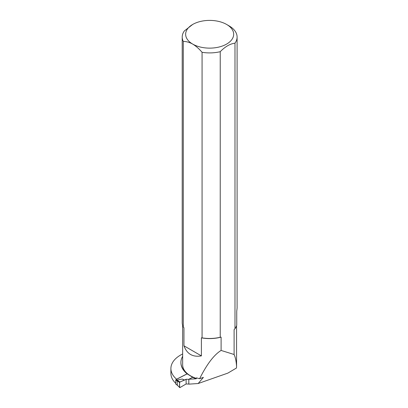 <?xml version="1.0" encoding="UTF-8"?>
<svg xmlns="http://www.w3.org/2000/svg" width="408" height="408" viewBox="0 0 408 408"><rect width="100%" height="100%" fill="white"/><g stroke="black" fill="none" stroke-linecap="round" stroke-linejoin="round"><path stroke-width="0.61" d="M188.822 379.267L192.673 377.298A32.936 19.013 0 0 0 196.182 378.782L188.822 379.267L188.822 384.142L198.171 383.525L227.863 373.111L236.477 368.011L236.594 366.226A32.936 19.013 180 0 0 236.569 366.083L236.569 325.752M221.105 350.441L221.105 337.12L220.233 337.258L220.233 51.688C225.16 46.634 230.071 43.794 234.983 43.172L234.983 328.746L234.105 329.613L234.105 354.496L221.105 350.441C214.032 354.797 206.866 364.222 199.619 378.706L203.408 377.385L198.171 383.525M196.182 378.782L196.472 377.839A26.999 15.586 0 0 0 199.619 378.706M175.766 383.341A32.936 19.013 180 0 1 170.901 373.397L170.901 368.521A32.936 19.013 0 0 0 176.588 379.205L176.588 379.287M180.917 362.569A32.936 19.013 0 0 0 180.917 362.738A32.936 19.013 0 0 0 187.104 373.83L176.588 379.205M182.656 353.96A32.936 19.013 0 0 0 170.901 368.521M182.656 356.306A32.936 19.013 0 0 0 180.917 362.401A32.936 19.013 0 0 0 190.567 375.845A26.999 15.586 180 0 1 182.656 364.823L182.656 325.482M234.983 328.746A27.443 15.846 0 0 0 236.737 325.202L236.737 311.34L237.099 308.091L237.099 37.067A27.443 15.846 0 0 0 229.061 25.862L226.639 24.46A24.016 13.867 0 0 0 192.673 24.46A24.016 13.867 0 0 0 192.673 44.069C189.373 42.269 186.242 41.397 183.279 41.448L183.279 327.017L183.952 327.772L183.952 345.811L201.399 355.883C192.79 357.367 186.971 354.006 183.952 345.811M234.105 354.496C235.436 357.469 236.247 361.381 236.543 366.241L236.594 366.226M192.673 24.46L184.329 30.957A27.443 15.846 0 0 0 182.213 37.067A27.443 15.846 0 0 0 183.279 41.448M201.399 355.883L201.399 337.844L202.072 337.865L202.072 52.295C199.114 48.827 195.983 46.089 192.673 44.069A24.016 13.867 0 0 0 226.634 44.069A24.016 13.867 0 0 0 226.639 24.46M192.673 377.298L187.104 373.83M196.472 378.43A26.999 15.586 180 0 1 190.567 375.845A32.936 19.013 0 0 0 196.182 378.445M234.983 43.172A27.443 15.846 0 0 0 237.099 37.067M202.072 52.295A27.443 15.846 0 0 0 220.233 51.688M182.213 37.067L182.213 322.641A27.443 15.846 0 0 0 183.279 327.017M202.072 337.865A27.443 15.846 0 0 0 220.233 337.258M201.399 337.844A26.999 15.586 0 0 0 221.105 337.12M188.822 384.055L186.124 383.974L179.897 387.6L177.118 385.086M187.19 373.871L176.078 379.547L175.766 380.042L175.766 384.076L177.154 385.116M175.766 384.076L177.046 384.892M177.342 385.106L177.067 380.067L182.238 379.042L184.584 380.052L186.124 379.267L186.124 383.974M188.822 379.353L186.124 379.267M179.632 387.595L179.576 382.5L179.897 382L184.584 380.052M179.576 387.427L177.281 385.137M188.802 379.364L188.802 384.066M179.576 382.5L177.281 380.934M184.202 380.006L182.238 379.042M179.897 382L186.124 379.267L186.124 383.974L179.897 387.6C179.367 386.004 179.367 384.137 179.897 382L177.067 380.067M175.766 380.042L177.342 381.072M176.078 379.547L177.046 380.185M180.917 362.738L180.917 362.401"/></g></svg>
